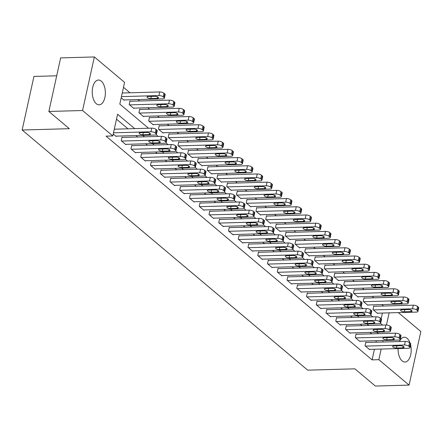 <?xml version="1.0" encoding="UTF-8"?>
<svg xmlns="http://www.w3.org/2000/svg" width="443" height="443" viewBox="0 0 443 443"><rect width="100%" height="100%" fill="white"/><g stroke="black" fill="none" stroke-linecap="round" stroke-linejoin="round"><path stroke-width="0.66" d="M410.589 344.842A12.404 6.567 -91.6 0 1 404.974 362.025A12.404 6.567 -91.6 0 1 402.139 360.918A12.404 6.567 -91.6 0 1 398.058 348.575M399.475 341.547A12.404 6.567 -91.6 0 1 404.276 337.228A12.404 6.567 -91.6 0 1 407.106 338.336A12.404 6.567 -91.6 0 1 410.046 343.02M96.314 103.723A12.404 6.567 -91.6 0 1 92.316 89.901A12.404 6.567 -91.6 0 1 98.451 80.028A12.404 6.567 -91.6 0 1 101.281 81.135A12.404 6.567 -91.6 0 1 105.279 94.957A12.404 6.567 -91.6 0 1 99.143 104.825A12.404 6.567 -91.6 0 1 96.314 103.723M56.704 75.803L33.928 76.445L22.15 130.009L307.691 370.154L354.882 368.825L375.365 386.052L409.072 385.105L378.843 359.677L381.179 349.051M22.15 130.009L69.341 128.686L48.863 111.464L60.641 57.895L94.348 56.948L124.583 82.376L119.804 104.094L148.516 128.237M383.549 306.024L381.838 304.585M373.798 297.823L372.087 296.384M364.046 289.622L362.335 288.183M354.295 281.421L352.578 279.982M344.543 273.22L342.827 271.78M334.786 265.019L333.075 263.579M325.035 256.818L323.324 255.378M315.283 248.617L313.572 247.172M305.532 240.411L303.82 238.971M295.78 232.21L294.069 230.77M286.028 224.008L284.317 222.569M276.277 215.807L274.566 214.368M266.525 207.606L264.814 206.167M256.774 199.405L255.057 197.966M247.022 191.204L245.306 189.765M237.265 183.003L235.554 181.564M227.514 174.802L225.803 173.363M217.762 166.601L216.051 165.161M208.011 158.4L206.3 156.96M198.259 150.199L196.548 148.759M188.508 141.993L186.796 140.553M178.756 133.792L177.045 132.352M169.004 125.59L167.293 124.151M159.253 117.389L157.536 115.95M149.501 109.188L147.785 107.749M139.744 100.987L138.033 99.548M129.993 92.786L123.492 87.321M398.329 312.597L420.85 331.536L409.072 385.105M381.146 318.716L382.392 313.046M121.188 97.814L124.112 100.279L124.19 99.935M130.369 101.253L129.982 100.921L129.184 104.542L133.864 108.48L133.941 108.136M140.121 109.454L139.733 109.122L138.936 112.743L143.615 116.681L143.693 116.337M149.872 117.655L149.485 117.323L148.687 120.945L153.372 124.882L153.444 124.538M159.624 125.856L159.236 125.53L158.439 129.146L163.124 133.083L163.196 132.745M169.381 134.057L168.988 133.731L168.19 137.347L172.875 141.284L172.947 140.946M179.133 142.258L178.739 141.932L177.948 145.548L182.627 149.485L182.699 149.147M188.884 150.459L188.491 150.133L187.699 153.749L192.378 157.686L192.45 157.348M198.636 158.66L198.242 158.334L197.451 161.955L202.13 165.887L202.207 165.549M208.387 166.861L208 166.535L207.202 170.156L211.881 174.093L211.959 173.75M218.139 175.063L217.751 174.736L216.954 178.357L221.633 182.294L221.71 181.951M227.89 183.264L227.503 182.937L226.705 186.558L231.384 190.496L231.462 190.152M237.642 191.465L237.254 191.138L236.457 194.759L241.136 198.697L241.214 198.353M247.393 199.671L247.006 199.339L246.208 202.96L250.893 206.898L250.965 206.554M257.145 207.872L256.757 207.54L255.96 211.161L260.645 215.099L260.717 214.755M266.902 216.073L266.509 215.741L265.711 219.363L270.396 223.3L270.468 222.956M276.654 224.274L276.26 223.948L275.468 227.564L280.148 231.501L280.22 231.163M286.405 232.475L286.012 232.149L285.22 235.765L289.899 239.702L289.977 239.364M296.157 240.676L295.763 240.35L294.972 243.966L299.651 247.903L299.728 247.565M305.908 248.877L305.52 248.551L304.723 252.167L309.402 256.104L309.48 255.766M315.66 257.078L315.272 256.752L314.475 260.373L319.154 264.305L319.231 263.967M325.411 265.279L325.024 264.953L324.226 268.574L328.905 272.511L328.983 272.168M335.163 273.481L334.775 273.154L333.978 276.775L338.657 280.712L338.734 280.369M344.914 281.682L344.527 281.355L343.729 284.976L348.414 288.914L348.486 288.57M354.671 289.883L354.278 289.556L353.481 293.177L358.165 297.115L358.237 296.771M364.423 298.089L364.03 297.757L363.232 301.378L367.917 305.316L367.989 304.972M374.174 306.29L373.781 305.958L372.989 309.579L377.669 313.517L377.741 313.173M134.7 128.625L117.578 114.228L112.804 135.946L106.06 136.134L372.098 359.871L374.435 349.239M375.98 342.206L376.312 340.711M371.76 333.85L370.049 332.411M362.009 325.649L360.297 324.21M352.257 317.448L350.546 316.009M342.505 309.247L340.794 307.807M332.754 301.046L331.043 299.606M323.002 292.845L321.286 291.405M313.251 284.644L311.534 283.204M303.494 276.443L301.783 275.003M293.742 268.242L292.031 266.802M283.991 260.041L282.28 258.601M274.239 251.84L272.528 250.395M264.488 243.633L262.777 242.194M254.736 235.432L253.025 233.993M244.985 227.231L243.273 225.792M235.233 219.03L233.522 217.591M225.481 210.829L223.765 209.389M215.73 202.628L214.013 201.188M205.973 194.427L204.262 192.987M196.221 186.226L194.51 184.786M186.47 178.025L184.759 176.585M176.718 169.824L175.007 168.384M166.967 161.623L165.256 160.183M157.215 153.422L155.504 151.977M147.464 145.215L145.753 143.776M137.712 137.014L136.001 135.575M127.961 128.813L116.492 119.173M113.231 134.013L116.155 136.472L116.232 136.134M122.412 137.446L122.024 137.12L121.227 140.736L125.906 144.673L125.984 144.335M132.164 145.647L131.776 145.321L130.978 148.937L135.658 152.874L135.735 152.536M141.915 153.848L141.527 153.522L140.73 157.138L145.409 161.075L145.487 160.737M151.667 162.049L151.279 161.723L150.482 165.344L155.166 169.276L155.238 168.938M161.418 170.25L161.03 169.924L160.233 173.545L164.918 177.482L164.99 177.139M171.175 178.451L170.782 178.125L169.985 181.746L174.669 185.683L174.741 185.34M180.927 186.653L180.534 186.326L179.742 189.947L184.421 193.884L184.493 193.541M190.678 194.854L190.285 194.527L189.493 198.148L194.172 202.086L194.244 201.742M200.43 203.06L200.037 202.728L199.245 206.349L203.924 210.287L204.001 209.943M210.181 211.261L209.794 210.929L208.996 214.55L213.676 218.488L213.753 218.144M219.933 219.462L219.545 219.13L218.748 222.751L223.427 226.689L223.505 226.345M229.684 227.663L229.297 227.337L228.499 230.953L233.179 234.89L233.256 234.552M239.436 235.864L239.048 235.538L238.251 239.154L242.93 243.091L243.008 242.753M249.187 244.065L248.8 243.739L248.002 247.355L252.687 251.292L252.759 250.954M258.939 252.266L258.551 251.94L257.754 255.556L262.439 259.493L262.511 259.155M268.696 260.467L268.303 260.141L267.506 263.762L272.19 267.694L272.262 267.356M278.448 268.668L278.054 268.342L277.263 271.963L281.942 275.9L282.014 275.557M288.199 276.869L287.806 276.543L287.014 280.164L291.693 284.101L291.771 283.758M297.951 285.07L297.558 284.744L296.766 288.365L301.445 292.302L301.522 291.959M307.702 293.272L307.315 292.945L306.517 296.566L311.196 300.504L311.274 300.16M317.454 301.478L317.066 301.146L316.269 304.767L320.948 308.705L321.025 308.361M327.205 309.679L326.818 309.347L326.02 312.968L330.7 316.906L330.777 316.562M336.957 317.88L336.569 317.548L335.772 321.169L340.451 325.107L340.529 324.763M346.708 326.081L346.321 325.755L345.523 329.37L350.208 333.308L350.28 332.964M356.465 334.282L356.072 333.956L355.275 337.572L359.96 341.509L360.032 341.171M366.217 342.483L365.824 342.157L365.026 345.773L369.711 349.71L369.783 349.372M48.863 111.464L82.57 110.517L94.348 56.948M372.098 359.871L378.843 359.677M112.804 135.946L82.57 110.517M378.505 333.662L376.788 332.222M368.753 325.461L367.037 324.021M358.996 317.26L357.285 315.82M349.245 309.059L347.534 307.619M339.493 300.858L337.782 299.418M329.742 292.657L328.03 291.217M319.99 284.456L318.279 283.016M310.238 276.255L308.527 274.815M300.487 268.054L298.776 266.608M290.735 259.847L289.024 258.407M280.984 251.646L279.267 250.206M271.232 243.445L269.516 242.005M261.475 235.244L259.764 233.804M251.724 227.043L250.013 225.603M241.972 218.842L240.261 217.402M232.221 210.641L230.51 209.201M222.469 202.44L220.758 201M212.718 194.239L211.006 192.799M202.966 186.038L201.255 184.598M193.214 177.837L191.503 176.397M183.463 169.636L181.746 168.19M173.711 161.429L171.995 159.989M163.954 153.228L162.243 151.788M154.203 145.027L152.492 143.587M144.451 136.826L142.74 135.386M382.724 342.018L383.051 340.523M386.468 325.001L389.137 312.858M156.213 134.711L158.273 136.438M165.964 142.912L168.024 144.639M175.716 151.113L177.776 152.841M185.467 159.314L187.527 161.042M195.219 167.515L197.279 169.243M204.976 175.716L207.031 177.449M214.728 183.917L216.782 185.65M224.479 192.118L226.534 193.851M234.231 200.319L236.285 202.052M243.982 208.526L246.037 210.253M253.734 216.727L255.794 218.454M263.485 224.928L265.545 226.655M273.237 233.129L275.297 234.856M282.988 241.33L285.048 243.057M292.745 249.531L294.8 251.259M302.497 257.732L304.551 259.46M312.249 265.933L314.303 267.661M322 274.134L324.055 275.867M331.752 282.335L333.806 284.068M341.503 290.536L343.558 292.269M351.255 298.737L353.315 300.47M361.006 306.944L363.066 308.671M370.758 315.145L372.818 316.872M380.509 323.346L382.569 325.073M113.491 132.817L150.969 131.765A3.179 1.152 -167.6 0 1 155.222 133.005L156.002 133.659A3.179 1.152 -167.6 0 1 156.412 134.417A3.179 1.152 -167.6 0 1 154.867 135.049L115.767 136.145M156.412 134.417L157.21 130.796A3.179 1.152 12.4 0 0 156.8 130.037L156.019 129.384A3.179 1.152 12.4 0 0 151.761 128.149L114.288 129.201M146.816 132.496A2.542 0.919 12.4 0 1 149.391 133A2.542 0.919 12.4 0 1 150.548 134.091A2.542 0.919 12.4 0 1 149.313 134.594L142.84 134.772A2.542 0.919 12.4 0 1 140.259 134.268A2.542 0.919 12.4 0 1 139.108 133.177A2.542 0.919 12.4 0 1 140.342 132.673L146.816 132.496M121.448 96.624L158.926 95.572A3.179 1.152 -167.6 0 1 163.179 96.807L163.96 97.466A3.179 1.152 -167.6 0 1 164.37 98.224A3.179 1.152 -167.6 0 1 162.825 98.85L123.724 99.952M122.246 93.002L159.718 91.95A3.179 1.152 12.4 0 1 163.976 93.191L164.757 93.844A3.179 1.152 12.4 0 1 165.167 94.603L164.37 98.224M154.773 96.297L148.3 96.48A2.542 0.919 -167.6 0 0 147.065 96.984A2.542 0.919 -167.6 0 0 148.217 98.069A2.542 0.919 -167.6 0 0 150.797 98.579L157.271 98.396A2.542 0.919 -167.6 0 0 158.505 97.892A2.542 0.919 -167.6 0 0 157.348 96.807A2.542 0.919 -167.6 0 0 154.773 96.297M121.615 141.068L160.72 139.966A3.179 1.152 -167.6 0 1 164.973 141.206L165.754 141.86A3.179 1.152 -167.6 0 1 166.164 142.618A3.179 1.152 -167.6 0 1 164.619 143.25L125.519 144.346M166.164 142.618L166.961 138.997A3.179 1.152 12.4 0 0 166.551 138.244L165.771 137.585A3.179 1.152 12.4 0 0 161.512 136.35L121.947 137.457M156.567 140.697A2.542 0.919 12.4 0 1 159.142 141.201A2.542 0.919 12.4 0 1 160.3 142.292A2.542 0.919 12.4 0 1 159.065 142.796L152.591 142.978A2.542 0.919 12.4 0 1 150.011 142.469A2.542 0.919 12.4 0 1 148.859 141.378A2.542 0.919 12.4 0 1 150.094 140.874L156.567 140.697M131.366 149.269L170.472 148.167A3.179 1.152 -167.6 0 1 174.73 149.407L175.506 150.061A3.179 1.152 -167.6 0 1 175.915 150.819A3.179 1.152 -167.6 0 1 174.37 151.451L135.27 152.547M175.915 150.819L176.713 147.203A3.179 1.152 12.4 0 0 176.303 146.445L175.522 145.786A3.179 1.152 12.4 0 0 171.269 144.551L131.698 145.658M166.319 148.898A2.542 0.919 12.4 0 1 168.899 149.402A2.542 0.919 12.4 0 1 170.051 150.493A2.542 0.919 12.4 0 1 168.816 150.997L162.343 151.179A2.542 0.919 12.4 0 1 159.762 150.67A2.542 0.919 12.4 0 1 158.611 149.579A2.542 0.919 12.4 0 1 159.845 149.075L166.319 148.898M141.123 157.47L180.223 156.373A3.179 1.152 -167.6 0 1 184.482 157.608L185.263 158.262A3.179 1.152 -167.6 0 1 185.667 159.02A3.179 1.152 -167.6 0 1 184.122 159.652L145.022 160.748M185.667 159.02L186.464 155.404A3.179 1.152 12.4 0 0 186.054 154.646L185.274 153.987A3.179 1.152 12.4 0 0 181.021 152.752L141.45 153.859M176.07 157.099A2.542 0.919 12.4 0 1 178.651 157.608A2.542 0.919 12.4 0 1 179.803 158.694A2.542 0.919 12.4 0 1 178.568 159.198L172.094 159.38A2.542 0.919 12.4 0 1 169.519 158.871A2.542 0.919 12.4 0 1 168.362 157.78A2.542 0.919 12.4 0 1 169.597 157.282L176.07 157.099M129.572 104.869L168.678 103.773A3.179 1.152 -167.6 0 1 172.936 105.008L173.711 105.667A3.179 1.152 -167.6 0 1 174.121 106.425A3.179 1.152 -167.6 0 1 172.576 107.051L133.476 108.153M129.904 101.264L169.475 100.151A3.179 1.152 12.4 0 1 173.728 101.392L174.509 102.045A3.179 1.152 12.4 0 1 174.919 102.804L174.121 106.425M164.525 104.498L158.051 104.681A2.542 0.919 -167.6 0 0 156.816 105.185A2.542 0.919 -167.6 0 0 157.974 106.27A2.542 0.919 -167.6 0 0 160.549 106.78L167.022 106.597A2.542 0.919 -167.6 0 0 168.257 106.093A2.542 0.919 -167.6 0 0 167.105 105.008A2.542 0.919 -167.6 0 0 164.525 104.498M139.329 113.07L178.429 111.974A3.179 1.152 -167.6 0 1 182.688 113.209L183.468 113.868A3.179 1.152 -167.6 0 1 183.873 114.626A3.179 1.152 -167.6 0 1 182.328 115.258L143.227 116.354M139.656 109.465L179.227 108.352A3.179 1.152 12.4 0 1 183.48 109.593L184.26 110.246A3.179 1.152 12.4 0 1 184.67 111.005L183.873 114.626M174.276 112.699L167.803 112.882A2.542 0.919 -167.6 0 0 166.568 113.386A2.542 0.919 -167.6 0 0 167.725 114.477A2.542 0.919 -167.6 0 0 170.3 114.981L176.774 114.798A2.542 0.919 -167.6 0 0 178.008 114.3A2.542 0.919 -167.6 0 0 176.857 113.209A2.542 0.919 -167.6 0 0 174.276 112.699M149.081 121.271L188.181 120.175A3.179 1.152 -167.6 0 1 192.439 121.41L193.22 122.069A3.179 1.152 -167.6 0 1 193.63 122.827A3.179 1.152 -167.6 0 1 192.079 123.459L152.979 124.555M149.407 117.666L188.978 116.559A3.179 1.152 12.4 0 1 193.231 117.794L194.012 118.447A3.179 1.152 12.4 0 1 194.422 119.206L193.63 122.827M184.028 120.9L177.554 121.083A2.542 0.919 -167.6 0 0 176.32 121.587A2.542 0.919 -167.6 0 0 177.477 122.678A2.542 0.919 -167.6 0 0 180.052 123.182L186.525 123.004A2.542 0.919 -167.6 0 0 187.76 122.501A2.542 0.919 -167.6 0 0 186.608 121.41A2.542 0.919 -167.6 0 0 184.028 120.9M150.875 165.671L189.975 164.574A3.179 1.152 -167.6 0 1 194.233 165.809L195.014 166.463A3.179 1.152 -167.6 0 1 195.424 167.221A3.179 1.152 -167.6 0 1 193.873 167.853L154.773 168.949M195.424 167.221L196.216 163.605A3.179 1.152 12.4 0 0 195.806 162.847L195.025 162.188A3.179 1.152 12.4 0 0 190.772 160.953L151.201 162.06M185.822 165.3A2.542 0.919 12.4 0 1 188.402 165.809A2.542 0.919 12.4 0 1 189.554 166.895A2.542 0.919 12.4 0 1 188.319 167.399L181.846 167.581A2.542 0.919 12.4 0 1 179.271 167.072A2.542 0.919 12.4 0 1 178.114 165.987A2.542 0.919 12.4 0 1 179.349 165.483L185.822 165.3M158.832 129.472L197.932 128.376A3.179 1.152 -167.6 0 1 202.191 129.616L202.972 130.27A3.179 1.152 -167.6 0 1 203.381 131.028A3.179 1.152 -167.6 0 1 201.836 131.66L162.731 132.756M159.159 125.867L198.73 124.76A3.179 1.152 12.4 0 1 202.988 125.995L203.763 126.648A3.179 1.152 12.4 0 1 204.173 127.407L203.381 131.028M193.779 129.107L187.311 129.284A2.542 0.919 -167.6 0 0 186.071 129.788A2.542 0.919 -167.6 0 0 187.228 130.879A2.542 0.919 -167.6 0 0 189.803 131.383L196.277 131.206A2.542 0.919 -167.6 0 0 197.512 130.702A2.542 0.919 -167.6 0 0 196.36 129.611A2.542 0.919 -167.6 0 0 193.779 129.107M160.626 173.872L199.727 172.776A3.179 1.152 -167.6 0 1 203.985 174.01L204.766 174.664A3.179 1.152 -167.6 0 1 205.175 175.422A3.179 1.152 -167.6 0 1 203.63 176.054L164.525 177.15M205.175 175.422L205.967 171.806A3.179 1.152 12.4 0 0 205.558 171.048L204.782 170.389A3.179 1.152 12.4 0 0 200.524 169.154L160.953 170.267M195.573 173.501A2.542 0.919 12.4 0 1 198.154 174.01A2.542 0.919 12.4 0 1 199.306 175.096A2.542 0.919 12.4 0 1 198.071 175.6L191.597 175.782A2.542 0.919 12.4 0 1 189.023 175.273A2.542 0.919 12.4 0 1 187.865 174.188A2.542 0.919 12.4 0 1 189.106 173.684L195.573 173.501M170.378 182.073L209.478 180.977A3.179 1.152 -167.6 0 1 213.736 182.211L214.517 182.87A3.179 1.152 -167.6 0 1 214.927 183.629A3.179 1.152 -167.6 0 1 213.382 184.255L174.276 185.351M214.927 183.629L215.719 180.008A3.179 1.152 12.4 0 0 215.315 179.249L214.534 178.59A3.179 1.152 12.4 0 0 210.275 177.355L170.71 178.468M205.325 181.702A2.542 0.919 12.4 0 1 207.905 182.211A2.542 0.919 12.4 0 1 209.063 183.297A2.542 0.919 12.4 0 1 207.822 183.801L201.349 183.983A2.542 0.919 12.4 0 1 198.774 183.474A2.542 0.919 12.4 0 1 197.617 182.389A2.542 0.919 12.4 0 1 198.857 181.885L205.325 181.702M180.129 190.274L219.23 189.178A3.179 1.152 -167.6 0 1 223.488 190.412L224.269 191.071A3.179 1.152 -167.6 0 1 224.679 191.83A3.179 1.152 -167.6 0 1 223.134 192.456L184.028 193.552M224.679 191.83L225.476 188.209A3.179 1.152 12.4 0 0 225.066 187.45L224.285 186.796A3.179 1.152 12.4 0 0 220.027 185.556L180.462 186.669M215.082 189.903A2.542 0.919 12.4 0 1 217.657 190.412A2.542 0.919 12.4 0 1 218.814 191.498A2.542 0.919 12.4 0 1 217.574 192.002L211.106 192.184A2.542 0.919 12.4 0 1 208.526 191.675A2.542 0.919 12.4 0 1 207.368 190.59A2.542 0.919 12.4 0 1 208.609 190.086L215.082 189.903M189.881 198.475L228.981 197.379A3.179 1.152 -167.6 0 1 233.239 198.614L234.02 199.272A3.179 1.152 -167.6 0 1 234.43 200.031A3.179 1.152 -167.6 0 1 232.885 200.657L193.785 201.759M234.43 200.031L235.227 196.41A3.179 1.152 12.4 0 0 234.818 195.651L234.037 194.998A3.179 1.152 12.4 0 0 229.779 193.757L190.213 194.87M224.834 198.104A2.542 0.919 12.4 0 1 227.409 198.614A2.542 0.919 12.4 0 1 228.566 199.699A2.542 0.919 12.4 0 1 227.325 200.203L220.858 200.386A2.542 0.919 12.4 0 1 218.277 199.876A2.542 0.919 12.4 0 1 217.125 198.791A2.542 0.919 12.4 0 1 218.36 198.287L224.834 198.104M199.632 206.676L238.738 205.58A3.179 1.152 -167.6 0 1 242.991 206.815L243.772 207.474A3.179 1.152 -167.6 0 1 244.182 208.232A3.179 1.152 -167.6 0 1 242.637 208.858L203.536 209.96M244.182 208.232L244.979 204.611A3.179 1.152 12.4 0 0 244.569 203.852L243.788 203.199A3.179 1.152 12.4 0 0 239.53 201.958L199.965 203.071M234.585 206.305A2.542 0.919 12.4 0 1 237.16 206.815A2.542 0.919 12.4 0 1 238.317 207.9A2.542 0.919 12.4 0 1 237.083 208.404L230.609 208.587A2.542 0.919 12.4 0 1 228.029 208.077A2.542 0.919 12.4 0 1 226.877 206.992A2.542 0.919 12.4 0 1 228.112 206.488L234.585 206.305M168.584 137.679L207.684 136.577A3.179 1.152 -167.6 0 1 211.942 137.817L212.723 138.471A3.179 1.152 -167.6 0 1 213.133 139.229A3.179 1.152 -167.6 0 1 211.588 139.861L172.482 140.957M168.916 134.068L208.481 132.961A3.179 1.152 12.4 0 1 212.74 134.196L213.52 134.855A3.179 1.152 12.4 0 1 213.925 135.608L213.133 139.229M203.531 137.308L197.063 137.485A2.542 0.919 -167.6 0 0 195.823 137.989A2.542 0.919 -167.6 0 0 196.98 139.08A2.542 0.919 -167.6 0 0 199.555 139.589L206.028 139.407A2.542 0.919 -167.6 0 0 207.269 138.903A2.542 0.919 -167.6 0 0 206.111 137.812A2.542 0.919 -167.6 0 0 203.531 137.308M178.335 145.88L217.435 144.778A3.179 1.152 -167.6 0 1 221.694 146.018L222.475 146.672A3.179 1.152 -167.6 0 1 222.884 147.43A3.179 1.152 -167.6 0 1 221.339 148.062L182.234 149.158M178.667 142.269L218.233 141.162A3.179 1.152 12.4 0 1 222.491 142.397L223.272 143.056A3.179 1.152 12.4 0 1 223.682 143.814L222.884 147.43M213.288 145.509L206.815 145.686A2.542 0.919 -167.6 0 0 205.574 146.19A2.542 0.919 -167.6 0 0 206.731 147.281A2.542 0.919 -167.6 0 0 209.312 147.79L215.78 147.608A2.542 0.919 -167.6 0 0 217.02 147.104A2.542 0.919 -167.6 0 0 215.863 146.013A2.542 0.919 -167.6 0 0 213.288 145.509M188.087 154.081L227.187 152.985A3.179 1.152 -167.6 0 1 231.445 154.219L232.226 154.873A3.179 1.152 -167.6 0 1 232.636 155.631A3.179 1.152 -167.6 0 1 231.091 156.263L191.991 157.359M188.419 150.47L227.984 149.363A3.179 1.152 12.4 0 1 232.243 150.598L233.024 151.257A3.179 1.152 12.4 0 1 233.433 152.015L232.636 155.631M223.039 153.71L216.566 153.893A2.542 0.919 -167.6 0 0 215.331 154.391A2.542 0.919 -167.6 0 0 216.483 155.482A2.542 0.919 -167.6 0 0 219.064 155.991L225.531 155.809A2.542 0.919 -167.6 0 0 226.772 155.305A2.542 0.919 -167.6 0 0 225.614 154.219A2.542 0.919 -167.6 0 0 223.039 153.71M197.838 162.282L236.944 161.186A3.179 1.152 -167.6 0 1 241.197 162.42L241.978 163.074A3.179 1.152 -167.6 0 1 242.387 163.832A3.179 1.152 -167.6 0 1 240.842 164.464L201.742 165.56M198.171 158.672L237.736 157.564A3.179 1.152 12.4 0 1 241.994 158.799L242.775 159.458A3.179 1.152 12.4 0 1 243.185 160.216L242.387 163.832M232.791 161.911L226.318 162.094A2.542 0.919 -167.6 0 0 225.083 162.598A2.542 0.919 -167.6 0 0 226.235 163.683A2.542 0.919 -167.6 0 0 228.815 164.192L235.288 164.01A2.542 0.919 -167.6 0 0 236.523 163.506A2.542 0.919 -167.6 0 0 235.366 162.42A2.542 0.919 -167.6 0 0 232.791 161.911M207.59 170.483L246.696 169.387A3.179 1.152 -167.6 0 1 250.948 170.621L251.729 171.275A3.179 1.152 -167.6 0 1 252.139 172.034A3.179 1.152 -167.6 0 1 250.594 172.665L211.494 173.761M207.922 166.878L247.487 165.765A3.179 1.152 12.4 0 1 251.746 167L252.527 167.659A3.179 1.152 12.4 0 1 252.936 168.418L252.139 172.034M242.542 170.112L236.069 170.295A2.542 0.919 -167.6 0 0 234.834 170.799A2.542 0.919 -167.6 0 0 235.986 171.884A2.542 0.919 -167.6 0 0 238.567 172.393L245.04 172.211A2.542 0.919 -167.6 0 0 246.275 171.707A2.542 0.919 -167.6 0 0 245.117 170.621A2.542 0.919 -167.6 0 0 242.542 170.112M209.384 214.877L248.49 213.781A3.179 1.152 -167.6 0 1 252.743 215.016L253.523 215.675A3.179 1.152 -167.6 0 1 253.933 216.433A3.179 1.152 -167.6 0 1 252.388 217.064L213.288 218.161M253.933 216.433L254.731 212.812A3.179 1.152 12.4 0 0 254.321 212.053L253.54 211.4A3.179 1.152 12.4 0 0 249.282 210.159L209.716 211.272M244.337 214.506A2.542 0.919 12.4 0 1 246.912 215.016A2.542 0.919 12.4 0 1 248.069 216.106A2.542 0.919 12.4 0 1 246.834 216.605L240.361 216.788A2.542 0.919 12.4 0 1 237.78 216.284A2.542 0.919 12.4 0 1 236.628 215.193A2.542 0.919 12.4 0 1 237.863 214.689L244.337 214.506M217.341 178.684L256.447 177.588A3.179 1.152 -167.6 0 1 260.7 178.822L261.481 179.481A3.179 1.152 -167.6 0 1 261.891 180.24A3.179 1.152 -167.6 0 1 260.346 180.866L221.245 181.962M217.674 175.079L257.239 173.966A3.179 1.152 12.4 0 1 261.497 175.201L262.278 175.86A3.179 1.152 12.4 0 1 262.688 176.619L261.891 180.24M252.294 178.313L245.821 178.496A2.542 0.919 -167.6 0 0 244.586 179A2.542 0.919 -167.6 0 0 245.738 180.085A2.542 0.919 -167.6 0 0 248.318 180.594L254.791 180.412A2.542 0.919 -167.6 0 0 256.026 179.908A2.542 0.919 -167.6 0 0 254.875 178.822A2.542 0.919 -167.6 0 0 252.294 178.313M219.135 223.078L258.241 221.982A3.179 1.152 -167.6 0 1 262.494 223.217L263.275 223.876A3.179 1.152 -167.6 0 1 263.685 224.634A3.179 1.152 -167.6 0 1 262.14 225.266L223.039 226.362M263.685 224.634L264.482 221.013A3.179 1.152 12.4 0 0 264.072 220.254L263.292 219.601A3.179 1.152 12.4 0 0 259.033 218.366L219.468 219.473M254.088 222.707A2.542 0.919 12.4 0 1 256.669 223.217A2.542 0.919 12.4 0 1 257.82 224.308A2.542 0.919 12.4 0 1 256.586 224.811L250.112 224.989A2.542 0.919 12.4 0 1 247.532 224.485A2.542 0.919 12.4 0 1 246.38 223.394A2.542 0.919 12.4 0 1 247.615 222.89L254.088 222.707M227.093 186.885L266.199 185.789A3.179 1.152 -167.6 0 1 270.457 187.024L271.232 187.682A3.179 1.152 -167.6 0 1 271.642 188.441A3.179 1.152 -167.6 0 1 270.097 189.067L230.997 190.163M227.425 183.28L266.996 182.167A3.179 1.152 12.4 0 1 271.249 183.408L272.03 184.061A3.179 1.152 12.4 0 1 272.439 184.82L271.642 188.441M262.046 186.514L255.572 186.697A2.542 0.919 -167.6 0 0 254.337 187.201A2.542 0.919 -167.6 0 0 255.495 188.286A2.542 0.919 -167.6 0 0 258.07 188.796L264.543 188.613A2.542 0.919 -167.6 0 0 265.778 188.109A2.542 0.919 -167.6 0 0 264.626 187.024A2.542 0.919 -167.6 0 0 262.046 186.514M228.887 231.279L267.993 230.183A3.179 1.152 -167.6 0 1 272.251 231.423L273.026 232.077A3.179 1.152 -167.6 0 1 273.436 232.835A3.179 1.152 -167.6 0 1 271.891 233.467L232.791 234.563M273.436 232.835L274.234 229.214A3.179 1.152 12.4 0 0 273.824 228.455L273.043 227.802A3.179 1.152 12.4 0 0 268.79 226.567L229.219 227.674M263.84 230.908A2.542 0.919 12.4 0 1 266.42 231.418A2.542 0.919 12.4 0 1 267.572 232.509A2.542 0.919 12.4 0 1 266.337 233.012L259.864 233.19A2.542 0.919 12.4 0 1 257.289 232.686A2.542 0.919 12.4 0 1 256.132 231.595A2.542 0.919 12.4 0 1 257.366 231.091L263.84 230.908M236.85 195.086L275.95 193.99A3.179 1.152 -167.6 0 1 280.209 195.225L280.989 195.884A3.179 1.152 -167.6 0 1 281.394 196.642A3.179 1.152 -167.6 0 1 279.849 197.268L240.748 198.37M237.177 191.481L276.748 190.368A3.179 1.152 12.4 0 1 281 191.609L281.781 192.262A3.179 1.152 12.4 0 1 282.191 193.021L281.394 196.642M271.797 194.715L265.324 194.898A2.542 0.919 -167.6 0 0 264.089 195.402A2.542 0.919 -167.6 0 0 265.246 196.487A2.542 0.919 -167.6 0 0 267.821 196.997L274.295 196.814A2.542 0.919 -167.6 0 0 275.529 196.31A2.542 0.919 -167.6 0 0 274.378 195.225A2.542 0.919 -167.6 0 0 271.797 194.715M238.644 239.486L277.744 238.384A3.179 1.152 -167.6 0 1 282.003 239.624L282.784 240.278A3.179 1.152 -167.6 0 1 283.188 241.036A3.179 1.152 -167.6 0 1 281.643 241.668L242.542 242.764M283.188 241.036L283.985 237.415A3.179 1.152 12.4 0 0 283.575 236.656L282.795 236.003A3.179 1.152 12.4 0 0 278.542 234.768L238.971 235.875M273.591 239.115A2.542 0.919 12.4 0 1 276.172 239.619A2.542 0.919 12.4 0 1 277.324 240.71A2.542 0.919 12.4 0 1 276.089 241.214L269.615 241.396A2.542 0.919 12.4 0 1 267.04 240.887A2.542 0.919 12.4 0 1 265.883 239.796A2.542 0.919 12.4 0 1 267.118 239.292L273.591 239.115M246.601 203.287L285.702 202.191A3.179 1.152 -167.6 0 1 289.96 203.426L290.741 204.085A3.179 1.152 -167.6 0 1 291.151 204.843A3.179 1.152 -167.6 0 1 289.6 205.469L250.5 206.571M246.928 199.682L286.499 198.569A3.179 1.152 12.4 0 1 290.758 199.81L291.533 200.463A3.179 1.152 12.4 0 1 291.943 201.222L291.151 204.843M281.549 202.916L275.075 203.099A2.542 0.919 -167.6 0 0 273.84 203.603A2.542 0.919 -167.6 0 0 274.998 204.688A2.542 0.919 -167.6 0 0 277.573 205.198L284.046 205.015A2.542 0.919 -167.6 0 0 285.281 204.511A2.542 0.919 -167.6 0 0 284.129 203.426A2.542 0.919 -167.6 0 0 281.549 202.916M248.396 247.687L287.496 246.585A3.179 1.152 -167.6 0 1 291.754 247.825L292.535 248.479A3.179 1.152 -167.6 0 1 292.945 249.237A3.179 1.152 -167.6 0 1 291.394 249.869L252.294 250.965M292.945 249.237L293.737 245.621A3.179 1.152 12.4 0 0 293.327 244.863L292.552 244.204A3.179 1.152 12.4 0 0 288.293 242.969L248.722 244.076M283.343 247.316A2.542 0.919 12.4 0 1 285.923 247.82A2.542 0.919 12.4 0 1 287.075 248.911A2.542 0.919 12.4 0 1 285.84 249.415L279.367 249.597A2.542 0.919 12.4 0 1 276.792 249.088A2.542 0.919 12.4 0 1 275.635 247.997A2.542 0.919 12.4 0 1 276.869 247.493L283.343 247.316M256.353 211.488L295.453 210.392A3.179 1.152 -167.6 0 1 299.712 211.627L300.492 212.286A3.179 1.152 -167.6 0 1 300.902 213.044A3.179 1.152 -167.6 0 1 299.357 213.676L260.251 214.772M256.685 207.883L296.251 206.77A3.179 1.152 12.4 0 1 300.509 208.011L301.284 208.664A3.179 1.152 12.4 0 1 301.694 209.423L300.902 213.044M291.3 211.117L284.832 211.3A2.542 0.919 -167.6 0 0 283.592 211.804A2.542 0.919 -167.6 0 0 284.749 212.895A2.542 0.919 -167.6 0 0 287.324 213.399L293.798 213.216A2.542 0.919 -167.6 0 0 295.032 212.718A2.542 0.919 -167.6 0 0 293.881 211.627A2.542 0.919 -167.6 0 0 291.3 211.117M258.147 255.888L297.247 254.791A3.179 1.152 -167.6 0 1 301.506 256.026L302.287 256.68A3.179 1.152 -167.6 0 1 302.696 257.438A3.179 1.152 -167.6 0 1 301.151 258.07L262.046 259.166M302.696 257.438L303.488 253.822A3.179 1.152 12.4 0 0 303.078 253.064L302.303 252.405A3.179 1.152 12.4 0 0 298.045 251.17L258.479 252.277M293.094 255.517A2.542 0.919 12.4 0 1 295.675 256.026A2.542 0.919 12.4 0 1 296.827 257.112A2.542 0.919 12.4 0 1 295.592 257.616L289.118 257.798A2.542 0.919 12.4 0 1 286.543 257.289A2.542 0.919 12.4 0 1 285.386 256.198A2.542 0.919 12.4 0 1 286.627 255.7L293.094 255.517M266.105 219.689L305.205 218.593A3.179 1.152 -167.6 0 1 309.463 219.828L310.244 220.487A3.179 1.152 -167.6 0 1 310.654 221.245A3.179 1.152 -167.6 0 1 309.109 221.877L270.003 222.973M266.437 216.084L306.002 214.977A3.179 1.152 12.4 0 1 310.261 216.212L311.041 216.865A3.179 1.152 12.4 0 1 311.446 217.624L310.654 221.245M301.052 219.318L294.584 219.501A2.542 0.919 -167.6 0 0 293.344 220.005A2.542 0.919 -167.6 0 0 294.501 221.096A2.542 0.919 -167.6 0 0 297.081 221.6L303.549 221.422A2.542 0.919 -167.6 0 0 304.79 220.919A2.542 0.919 -167.6 0 0 303.632 219.828A2.542 0.919 -167.6 0 0 301.052 219.318M267.899 264.089L306.999 262.992A3.179 1.152 -167.6 0 1 311.257 264.227L312.038 264.881A3.179 1.152 -167.6 0 1 312.448 265.639A3.179 1.152 -167.6 0 1 310.903 266.271L271.797 267.367M312.448 265.639L313.24 262.023A3.179 1.152 12.4 0 0 312.836 261.265L312.055 260.606A3.179 1.152 12.4 0 0 307.796 259.371L268.231 260.478M302.846 263.718A2.542 0.919 12.4 0 1 305.426 264.227A2.542 0.919 12.4 0 1 306.584 265.313A2.542 0.919 12.4 0 1 305.343 265.817L298.875 265.999A2.542 0.919 12.4 0 1 296.295 265.49A2.542 0.919 12.4 0 1 295.138 264.405A2.542 0.919 12.4 0 1 296.378 263.901L302.846 263.718M277.65 272.29L316.751 271.194A3.179 1.152 -167.6 0 1 321.009 272.428L321.79 273.082A3.179 1.152 -167.6 0 1 322.199 273.84A3.179 1.152 -167.6 0 1 320.654 274.472L281.549 275.568M322.199 273.84L322.997 270.224A3.179 1.152 12.4 0 0 322.587 269.466L321.806 268.807A3.179 1.152 12.4 0 0 317.548 267.572L277.982 268.685M312.603 271.919A2.542 0.919 12.4 0 1 315.178 272.428A2.542 0.919 12.4 0 1 316.335 273.514A2.542 0.919 12.4 0 1 315.095 274.018L308.627 274.2A2.542 0.919 12.4 0 1 306.047 273.691A2.542 0.919 12.4 0 1 304.895 272.606A2.542 0.919 12.4 0 1 306.13 272.102L312.603 271.919M287.402 280.491L326.502 279.395A3.179 1.152 -167.6 0 1 330.76 280.629L331.541 281.288A3.179 1.152 -167.6 0 1 331.951 282.047A3.179 1.152 -167.6 0 1 330.406 282.673L291.306 283.769M331.951 282.047L332.748 278.425A3.179 1.152 12.4 0 0 332.339 277.667L331.558 277.008A3.179 1.152 12.4 0 0 327.299 275.773L287.734 276.886M322.354 280.12A2.542 0.919 12.4 0 1 324.929 280.629A2.542 0.919 12.4 0 1 326.087 281.715A2.542 0.919 12.4 0 1 324.846 282.219L318.379 282.401A2.542 0.919 12.4 0 1 315.798 281.892A2.542 0.919 12.4 0 1 314.646 280.807A2.542 0.919 12.4 0 1 315.881 280.303L322.354 280.12M297.153 288.692L336.259 287.596A3.179 1.152 -167.6 0 1 340.512 288.83L341.293 289.489A3.179 1.152 -167.6 0 1 341.703 290.248A3.179 1.152 -167.6 0 1 340.158 290.874L301.057 291.97M341.703 290.248L342.5 286.627A3.179 1.152 12.4 0 0 342.09 285.868L341.309 285.214A3.179 1.152 12.4 0 0 337.051 283.974L297.486 285.087M332.106 288.321A2.542 0.919 12.4 0 1 334.681 288.83A2.542 0.919 12.4 0 1 335.838 289.916A2.542 0.919 12.4 0 1 334.603 290.42L328.13 290.602A2.542 0.919 12.4 0 1 325.55 290.093A2.542 0.919 12.4 0 1 324.398 289.008A2.542 0.919 12.4 0 1 325.633 288.504L332.106 288.321M306.905 296.893L346.011 295.797A3.179 1.152 -167.6 0 1 350.263 297.031L351.044 297.69A3.179 1.152 -167.6 0 1 351.454 298.449A3.179 1.152 -167.6 0 1 349.909 299.075L310.809 300.177M351.454 298.449L352.251 294.828A3.179 1.152 12.4 0 0 351.842 294.069L351.061 293.416A3.179 1.152 12.4 0 0 346.803 292.175L307.237 293.288M341.858 296.522A2.542 0.919 12.4 0 1 344.433 297.031A2.542 0.919 12.4 0 1 345.59 298.117A2.542 0.919 12.4 0 1 344.355 298.621L337.882 298.803A2.542 0.919 12.4 0 1 335.301 298.294A2.542 0.919 12.4 0 1 334.149 297.209A2.542 0.919 12.4 0 1 335.384 296.705L341.858 296.522M316.656 305.094L355.762 303.998A3.179 1.152 -167.6 0 1 360.021 305.233L360.796 305.891A3.179 1.152 -167.6 0 1 361.206 306.65A3.179 1.152 -167.6 0 1 359.661 307.276L320.56 308.378M361.206 306.65L362.003 303.029A3.179 1.152 12.4 0 0 361.593 302.27L360.812 301.617A3.179 1.152 12.4 0 0 356.554 300.376L316.989 301.489M351.609 304.723A2.542 0.919 12.4 0 1 354.19 305.233A2.542 0.919 12.4 0 1 355.341 306.318A2.542 0.919 12.4 0 1 354.107 306.822L347.633 307.005A2.542 0.919 12.4 0 1 345.053 306.495A2.542 0.919 12.4 0 1 343.901 305.41A2.542 0.919 12.4 0 1 345.136 304.906L351.609 304.723M326.413 313.295L365.514 312.199A3.179 1.152 -167.6 0 1 369.772 313.434L370.553 314.093A3.179 1.152 -167.6 0 1 370.957 314.851A3.179 1.152 -167.6 0 1 369.412 315.482L330.312 316.579M370.957 314.851L371.755 311.23A3.179 1.152 12.4 0 0 371.345 310.471L370.564 309.818A3.179 1.152 12.4 0 0 366.311 308.577L326.74 309.69M361.361 312.924A2.542 0.919 12.4 0 1 363.941 313.434A2.542 0.919 12.4 0 1 365.093 314.524A2.542 0.919 12.4 0 1 363.858 315.023L357.385 315.206A2.542 0.919 12.4 0 1 354.81 314.702A2.542 0.919 12.4 0 1 353.652 313.611A2.542 0.919 12.4 0 1 354.887 313.107L361.361 312.924M336.165 321.496L375.265 320.4A3.179 1.152 -167.6 0 1 379.524 321.635L380.304 322.294A3.179 1.152 -167.6 0 1 380.709 323.052A3.179 1.152 -167.6 0 1 379.164 323.683L340.063 324.78M380.709 323.052L381.506 319.431A3.179 1.152 12.4 0 0 381.096 318.672L380.315 318.019A3.179 1.152 12.4 0 0 376.063 316.784L336.492 317.891M371.112 321.125A2.542 0.919 12.4 0 1 373.693 321.635A2.542 0.919 12.4 0 1 374.844 322.725A2.542 0.919 12.4 0 1 373.61 323.229L367.136 323.407A2.542 0.919 12.4 0 1 364.561 322.903A2.542 0.919 12.4 0 1 363.404 321.812A2.542 0.919 12.4 0 1 364.639 321.308L371.112 321.125M345.917 329.697L385.017 328.601A3.179 1.152 -167.6 0 1 389.275 329.841L390.056 330.495A3.179 1.152 -167.6 0 1 390.466 331.253A3.179 1.152 -167.6 0 1 388.915 331.885L349.815 332.981M390.466 331.253L391.258 327.632A3.179 1.152 12.4 0 0 390.848 326.873L390.073 326.22A3.179 1.152 12.4 0 0 385.814 324.985L346.243 326.092M380.864 329.326A2.542 0.919 12.4 0 1 383.444 329.836A2.542 0.919 12.4 0 1 384.596 330.927A2.542 0.919 12.4 0 1 383.361 331.43L376.888 331.608A2.542 0.919 12.4 0 1 374.313 331.104A2.542 0.919 12.4 0 1 373.156 330.013A2.542 0.919 12.4 0 1 374.39 329.509L380.864 329.326M275.856 227.89L314.956 226.794A3.179 1.152 -167.6 0 1 319.215 228.034L319.996 228.688A3.179 1.152 -167.6 0 1 320.405 229.446A3.179 1.152 -167.6 0 1 318.86 230.078L279.754 231.174M276.188 224.285L315.754 223.178A3.179 1.152 12.4 0 1 320.012 224.413L320.793 225.066A3.179 1.152 12.4 0 1 321.203 225.825L320.405 229.446M310.809 227.519L304.335 227.702A2.542 0.919 -167.6 0 0 303.101 228.206A2.542 0.919 -167.6 0 0 304.252 229.297A2.542 0.919 -167.6 0 0 306.833 229.801L313.301 229.624A2.542 0.919 -167.6 0 0 314.541 229.12A2.542 0.919 -167.6 0 0 313.384 228.029A2.542 0.919 -167.6 0 0 310.809 227.519M285.608 236.097L324.708 234.995A3.179 1.152 -167.6 0 1 328.966 236.235L329.747 236.889A3.179 1.152 -167.6 0 1 330.157 237.647A3.179 1.152 -167.6 0 1 328.612 238.279L289.512 239.375M285.94 232.486L325.505 231.379A3.179 1.152 12.4 0 1 329.764 232.614L330.544 233.267A3.179 1.152 12.4 0 1 330.954 234.026L330.157 237.647M320.56 235.726L314.087 235.903A2.542 0.919 -167.6 0 0 312.852 236.407A2.542 0.919 -167.6 0 0 314.004 237.498A2.542 0.919 -167.6 0 0 316.584 238.007L323.052 237.825A2.542 0.919 -167.6 0 0 324.293 237.321A2.542 0.919 -167.6 0 0 323.135 236.23A2.542 0.919 -167.6 0 0 320.56 235.726M295.359 244.298L334.465 243.196A3.179 1.152 -167.6 0 1 338.718 244.436L339.499 245.09A3.179 1.152 -167.6 0 1 339.908 245.848A3.179 1.152 -167.6 0 1 338.363 246.48L299.263 247.576M295.691 240.687L335.257 239.58A3.179 1.152 12.4 0 1 339.515 240.815L340.296 241.474A3.179 1.152 12.4 0 1 340.706 242.232L339.908 245.848M330.312 243.927L323.839 244.104A2.542 0.919 -167.6 0 0 322.604 244.608A2.542 0.919 -167.6 0 0 323.755 245.699A2.542 0.919 -167.6 0 0 326.336 246.208L332.809 246.026A2.542 0.919 -167.6 0 0 334.044 245.522A2.542 0.919 -167.6 0 0 332.887 244.431A2.542 0.919 -167.6 0 0 330.312 243.927M305.111 252.499L344.217 251.402A3.179 1.152 -167.6 0 1 348.469 252.637L349.25 253.291A3.179 1.152 -167.6 0 1 349.66 254.049A3.179 1.152 -167.6 0 1 348.115 254.681L309.015 255.777M305.443 248.888L345.008 247.781A3.179 1.152 12.4 0 1 349.267 249.016L350.048 249.675A3.179 1.152 12.4 0 1 350.457 250.433L349.66 254.049M340.063 252.128L333.59 252.311A2.542 0.919 -167.6 0 0 332.355 252.809A2.542 0.919 -167.6 0 0 333.507 253.9A2.542 0.919 -167.6 0 0 336.087 254.409L342.561 254.227A2.542 0.919 -167.6 0 0 343.796 253.723A2.542 0.919 -167.6 0 0 342.638 252.637A2.542 0.919 -167.6 0 0 340.063 252.128M314.862 260.7L353.968 259.604A3.179 1.152 -167.6 0 1 358.226 260.838L359.002 261.492A3.179 1.152 -167.6 0 1 359.411 262.25A3.179 1.152 -167.6 0 1 357.866 262.882L318.766 263.978M315.195 257.09L354.76 255.982A3.179 1.152 12.4 0 1 359.018 257.217L359.799 257.876A3.179 1.152 12.4 0 1 360.209 258.634L359.411 262.25M349.815 260.329L343.342 260.512A2.542 0.919 -167.6 0 0 342.107 261.016A2.542 0.919 -167.6 0 0 343.259 262.101A2.542 0.919 -167.6 0 0 345.839 262.61L352.312 262.428A2.542 0.919 -167.6 0 0 353.547 261.924A2.542 0.919 -167.6 0 0 352.395 260.838A2.542 0.919 -167.6 0 0 349.815 260.329M324.619 268.901L363.72 267.805A3.179 1.152 -167.6 0 1 367.978 269.039L368.759 269.693A3.179 1.152 -167.6 0 1 369.163 270.451A3.179 1.152 -167.6 0 1 367.618 271.083L328.518 272.179M324.946 265.296L364.517 264.183A3.179 1.152 12.4 0 1 368.77 265.418L369.551 266.077A3.179 1.152 12.4 0 1 369.96 266.836L369.163 270.451M359.566 268.53L353.093 268.713A2.542 0.919 -167.6 0 0 351.858 269.217A2.542 0.919 -167.6 0 0 353.016 270.302A2.542 0.919 -167.6 0 0 355.591 270.811L362.064 270.629A2.542 0.919 -167.6 0 0 363.299 270.125A2.542 0.919 -167.6 0 0 362.147 269.039A2.542 0.919 -167.6 0 0 359.566 268.53M334.371 277.102L373.471 276.006A3.179 1.152 -167.6 0 1 377.729 277.24L378.51 277.899A3.179 1.152 -167.6 0 1 378.915 278.658A3.179 1.152 -167.6 0 1 377.37 279.284L338.269 280.38M334.698 273.497L374.269 272.384A3.179 1.152 12.4 0 1 378.521 273.619L379.302 274.278A3.179 1.152 12.4 0 1 379.712 275.037L378.915 278.658M369.318 276.731L362.845 276.914A2.542 0.919 -167.6 0 0 361.61 277.418A2.542 0.919 -167.6 0 0 362.767 278.503A2.542 0.919 -167.6 0 0 365.342 279.012L371.815 278.83A2.542 0.919 -167.6 0 0 373.05 278.326A2.542 0.919 -167.6 0 0 371.899 277.24A2.542 0.919 -167.6 0 0 369.318 276.731M344.122 285.303L383.223 284.207A3.179 1.152 -167.6 0 1 387.481 285.442L388.262 286.1A3.179 1.152 -167.6 0 1 388.672 286.859A3.179 1.152 -167.6 0 1 387.121 287.485L348.021 288.581M344.449 281.698L384.02 280.585A3.179 1.152 12.4 0 1 388.278 281.826L389.054 282.479A3.179 1.152 12.4 0 1 389.463 283.238L388.672 286.859M379.07 284.932L372.602 285.115A2.542 0.919 -167.6 0 0 371.361 285.619A2.542 0.919 -167.6 0 0 372.519 286.704A2.542 0.919 -167.6 0 0 375.094 287.214L381.567 287.031A2.542 0.919 -167.6 0 0 382.802 286.527A2.542 0.919 -167.6 0 0 381.65 285.442A2.542 0.919 -167.6 0 0 379.07 284.932M353.874 293.504L392.974 292.408A3.179 1.152 -167.6 0 1 397.233 293.643L398.013 294.302A3.179 1.152 -167.6 0 1 398.423 295.06A3.179 1.152 -167.6 0 1 396.878 295.686L357.772 296.788M354.206 289.899L393.772 288.786A3.179 1.152 12.4 0 1 398.03 290.027L398.811 290.68A3.179 1.152 12.4 0 1 399.215 291.439L398.423 295.06M388.821 293.133L382.353 293.316A2.542 0.919 -167.6 0 0 381.113 293.82A2.542 0.919 -167.6 0 0 382.27 294.905A2.542 0.919 -167.6 0 0 384.845 295.415L391.319 295.232A2.542 0.919 -167.6 0 0 392.553 294.728A2.542 0.919 -167.6 0 0 391.402 293.643A2.542 0.919 -167.6 0 0 388.821 293.133M355.668 337.904L394.768 336.802A3.179 1.152 -167.6 0 1 399.027 338.042L399.807 338.696A3.179 1.152 -167.6 0 1 400.217 339.454A3.179 1.152 -167.6 0 1 398.672 340.086L359.566 341.182M400.217 339.454L401.009 335.833A3.179 1.152 12.4 0 0 400.605 335.074L399.824 334.421A3.179 1.152 12.4 0 0 395.566 333.186L356 334.293M390.615 337.533A2.542 0.919 12.4 0 1 393.196 338.037A2.542 0.919 12.4 0 1 394.348 339.128A2.542 0.919 12.4 0 1 393.113 339.631L386.639 339.814A2.542 0.919 12.4 0 1 384.064 339.305A2.542 0.919 12.4 0 1 382.907 338.214A2.542 0.919 12.4 0 1 384.147 337.71L390.615 337.533M363.625 301.705L402.726 300.609A3.179 1.152 -167.6 0 1 406.984 301.844L407.765 302.503A3.179 1.152 -167.6 0 1 408.175 303.261A3.179 1.152 -167.6 0 1 406.63 303.887L367.524 304.989M363.958 298.1L403.523 296.987A3.179 1.152 12.4 0 1 407.781 298.228L408.562 298.881A3.179 1.152 12.4 0 1 408.972 299.64L408.175 303.261M398.573 301.334L392.105 301.517A2.542 0.919 -167.6 0 0 390.864 302.021A2.542 0.919 -167.6 0 0 392.022 303.106A2.542 0.919 -167.6 0 0 394.602 303.616L401.07 303.433A2.542 0.919 -167.6 0 0 402.31 302.929A2.542 0.919 -167.6 0 0 401.153 301.844A2.542 0.919 -167.6 0 0 398.573 301.334M365.42 346.105L404.52 345.003A3.179 1.152 -167.6 0 1 408.778 346.243L409.559 346.897A3.179 1.152 -167.6 0 1 409.969 347.655A3.179 1.152 -167.6 0 1 408.424 348.287L369.318 349.383M409.969 347.655L410.761 344.039A3.179 1.152 12.4 0 0 410.356 343.281L409.576 342.622A3.179 1.152 12.4 0 0 405.317 341.387L365.752 342.494M400.367 345.734A2.542 0.919 12.4 0 1 402.947 346.238A2.542 0.919 12.4 0 1 404.105 347.329A2.542 0.919 12.4 0 1 402.864 347.833L396.396 348.015A2.542 0.919 12.4 0 1 393.816 347.506A2.542 0.919 12.4 0 1 392.659 346.415A2.542 0.919 12.4 0 1 393.899 345.911L400.367 345.734M373.377 309.906L412.477 308.81A3.179 1.152 -167.6 0 1 416.736 310.045L417.516 310.704A3.179 1.152 -167.6 0 1 417.926 311.462A3.179 1.152 -167.6 0 1 416.381 312.094L377.275 313.19M373.709 306.301L413.275 305.188A3.179 1.152 12.4 0 1 417.533 306.429L418.314 307.082A3.179 1.152 12.4 0 1 418.724 307.841L417.926 311.462M408.33 309.535L401.856 309.718A2.542 0.919 -167.6 0 0 400.622 310.222A2.542 0.919 -167.6 0 0 401.773 311.313A2.542 0.919 -167.6 0 0 404.354 311.817L410.822 311.634A2.542 0.919 -167.6 0 0 412.062 311.136A2.542 0.919 -167.6 0 0 410.905 310.045A2.542 0.919 -167.6 0 0 408.33 309.535M151.761 128.149L150.969 131.765M156.019 129.384L155.222 133.005M156.8 130.037L156.002 133.659M149.313 134.594L149.634 133.116M142.84 134.772L143.322 132.59M158.926 95.572L159.718 91.95M163.96 97.466L164.757 93.844M163.179 96.807L163.976 93.191M157.592 96.917L157.271 98.396M151.279 96.397L150.797 98.579M161.512 136.35L160.72 139.966M165.771 137.585L164.973 141.206M166.551 138.244L165.754 141.86M159.065 142.796L159.386 141.317M152.591 142.978L153.073 140.791M171.269 144.551L170.472 148.167M175.522 145.786L174.73 149.407M176.303 146.445L175.506 150.061M168.816 150.997L169.143 149.518M162.343 151.179L162.825 148.992M181.021 152.752L180.223 156.373M185.274 153.987L184.482 157.608M186.054 154.646L185.263 158.262M178.568 159.198L178.894 157.719M172.094 159.38L172.576 157.193M168.678 103.773L169.475 100.151M173.711 105.667L174.509 102.045M172.936 105.008L173.728 101.392M167.349 105.118L167.022 106.597M161.03 104.598L160.549 106.78M178.429 111.974L179.227 108.352M183.468 113.868L184.26 110.246M182.688 113.209L183.48 109.593M177.1 113.319L176.774 114.798M170.782 112.799L170.3 114.981M188.181 120.175L188.978 116.559M193.22 122.069L194.012 118.447M192.439 121.41L193.231 117.794M186.852 121.52L186.525 123.004M180.534 121L180.052 123.182M190.772 160.953L189.975 164.574M195.025 162.188L194.233 165.809M195.806 162.847L195.014 166.463M188.319 167.399L188.646 165.92M181.846 167.581L182.328 165.4M197.932 128.376L198.73 124.76M202.972 130.27L203.763 126.648M202.191 129.616L202.988 125.995M196.603 129.727L196.277 131.206M190.285 129.201L189.803 131.383M200.524 169.154L199.727 172.776M204.782 170.389L203.985 174.01M205.558 171.048L204.766 174.664M198.071 175.6L198.398 174.121M191.597 175.782L192.079 173.601M210.275 177.355L209.478 180.977M214.534 178.59L213.736 182.211M215.315 179.249L214.517 182.87M207.822 183.801L208.149 182.322M201.349 183.983L201.831 181.802M220.027 185.556L219.23 189.178M224.285 186.796L223.488 190.412M225.066 187.45L224.269 191.071M217.574 192.002L217.901 190.523M211.106 192.184L211.582 190.003M229.779 193.757L228.981 197.379M234.037 194.998L233.239 198.614M234.818 195.651L234.02 199.272M227.325 200.203L227.652 198.724M220.858 200.386L221.334 198.204M239.53 201.958L238.738 205.58M243.788 203.199L242.991 206.815M244.569 203.852L243.772 207.474M237.083 208.404L237.404 206.925M230.609 208.587L231.085 206.405M207.684 136.577L208.481 132.961M212.723 138.471L213.52 134.855M211.942 137.817L212.74 134.196M206.355 137.928L206.028 139.407M200.037 137.402L199.555 139.589M217.435 144.778L218.233 141.162M222.475 146.672L223.272 143.056M221.694 146.018L222.491 142.397M216.106 146.129L215.78 147.608M209.788 145.603L209.312 147.79M227.187 152.985L227.984 149.363M232.226 154.873L233.024 151.257M231.445 154.219L232.243 150.598M225.858 154.33L225.531 155.809M219.54 153.804L219.064 155.991M236.944 161.186L237.736 157.564M241.978 163.074L242.775 159.458M241.197 162.42L241.994 158.799M235.61 162.531L235.288 164.01M229.291 162.011L228.815 164.192M246.696 169.387L247.487 165.765M251.729 171.275L252.527 167.659M250.948 170.621L251.746 167M245.361 170.732L245.04 172.211M239.048 170.212L238.567 172.393M249.282 210.159L248.49 213.781M253.54 211.4L252.743 215.016M254.321 212.053L253.523 215.675M246.834 216.605L247.155 215.126M240.361 216.788L240.842 214.606M256.447 177.588L257.239 173.966M261.481 179.481L262.278 175.86M260.7 178.822L261.497 175.201M255.118 178.933L254.791 180.412M248.8 178.413L248.318 180.594M259.033 218.366L258.241 221.982M263.292 219.601L262.494 223.217M264.072 220.254L263.275 223.876M256.586 224.811L256.912 223.327M250.112 224.989L250.594 222.807M266.199 185.789L266.996 182.167M271.232 187.682L272.03 184.061M270.457 187.024L271.249 183.408M264.87 187.134L264.543 188.613M258.551 186.614L258.07 188.796M268.79 226.567L267.993 230.183M273.043 227.802L272.251 231.423M273.824 228.455L273.026 232.077M266.337 233.012L266.664 231.534M259.864 233.19L260.346 231.008M275.95 193.99L276.748 190.368M280.989 195.884L281.781 192.262M280.209 195.225L281 191.609M274.621 195.335L274.295 196.814M268.303 194.815L267.821 196.997M278.542 234.768L277.744 238.384M282.795 236.003L282.003 239.624M283.575 236.656L282.784 240.278M276.089 241.214L276.415 239.735M269.615 241.396L270.097 239.209M285.702 202.191L286.499 198.569M290.741 204.085L291.533 200.463M289.96 203.426L290.758 199.81M284.373 203.536L284.046 205.015M278.054 203.016L277.573 205.198M288.293 242.969L287.496 246.585M292.552 244.204L291.754 247.825M293.327 244.863L292.535 248.479M285.84 249.415L286.167 247.936M279.367 249.597L279.849 247.41M295.453 210.392L296.251 206.77M300.492 212.286L301.284 208.664M299.712 211.627L300.509 208.011M294.124 211.737L293.798 213.216M287.806 211.217L287.324 213.399M298.045 251.17L297.247 254.791M302.303 252.405L301.506 256.026M303.078 253.064L302.287 256.68M295.592 257.616L295.918 256.137M289.118 257.798L289.6 255.611M305.205 218.593L306.002 214.977M310.244 220.487L311.041 216.865M309.463 219.828L310.261 216.212M303.876 219.938L303.549 221.422M297.558 219.418L297.081 221.6M307.796 259.371L306.999 262.992M312.055 260.606L311.257 264.227M312.836 261.265L312.038 264.881M305.343 265.817L305.67 264.338M298.875 265.999L299.352 263.818M317.548 267.572L316.751 271.194M321.806 268.807L321.009 272.428M322.587 269.466L321.79 273.082M315.095 274.018L315.422 272.539M308.627 274.2L309.103 272.019M327.299 275.773L326.502 279.395M331.558 277.008L330.76 280.629M332.339 277.667L331.541 281.288M324.846 282.219L325.173 280.74M318.379 282.401L318.855 280.22M337.051 283.974L336.259 287.596M341.309 285.214L340.512 288.83M342.09 285.868L341.293 289.489M334.603 290.42L334.925 288.941M328.13 290.602L328.612 288.421M346.803 292.175L346.011 295.797M351.061 293.416L350.263 297.031M351.842 294.069L351.044 297.69M344.355 298.621L344.676 297.142M337.882 298.803L338.363 296.622M356.554 300.376L355.762 303.998M360.812 301.617L360.021 305.233M361.593 302.27L360.796 305.891M354.107 306.822L354.433 305.343M347.633 307.005L348.115 304.823M366.311 308.577L365.514 312.199M370.564 309.818L369.772 313.434M371.345 310.471L370.553 314.093M363.858 315.023L364.185 313.544M357.385 315.206L357.866 313.024M376.063 316.784L375.265 320.4M380.315 318.019L379.524 321.635M381.096 318.672L380.304 322.294M373.61 323.229L373.936 321.745M367.136 323.407L367.618 321.225M385.814 324.985L385.017 328.601M390.073 326.22L389.275 329.841M390.848 326.873L390.056 330.495M383.361 331.43L383.688 329.952M376.888 331.608L377.37 329.426M314.956 226.794L315.754 223.178M319.996 228.688L320.793 225.066M319.215 228.034L320.012 224.413M313.627 228.145L313.301 229.624M307.309 227.619L306.833 229.801M324.708 234.995L325.505 231.379M329.747 236.889L330.544 233.267M328.966 236.235L329.764 232.614M323.379 236.346L323.052 237.825M317.061 235.82L316.584 238.007M334.465 243.196L335.257 239.58M339.499 245.09L340.296 241.474M338.718 244.436L339.515 240.815M333.13 244.547L332.809 246.026M326.818 244.021L326.336 246.208M344.217 251.402L345.008 247.781M349.25 253.291L350.048 249.675M348.469 252.637L349.267 249.016M342.882 252.748L342.561 254.227M336.569 252.222L336.087 254.409M353.968 259.604L354.76 255.982M359.002 261.492L359.799 257.876M358.226 260.838L359.018 257.217M352.639 260.949L352.312 262.428M346.321 260.429L345.839 262.61M363.72 267.805L364.517 264.183M368.759 269.693L369.551 266.077M367.978 269.039L368.77 265.418M362.391 269.15L362.064 270.629M356.072 268.63L355.591 270.811M373.471 276.006L374.269 272.384M378.51 277.899L379.302 274.278M377.729 277.24L378.521 273.619M372.142 277.351L371.815 278.83M365.824 276.831L365.342 279.012M383.223 284.207L384.02 280.585M388.262 286.1L389.054 282.479M387.481 285.442L388.278 281.826M381.894 285.552L381.567 287.031M375.575 285.032L375.094 287.214M392.974 292.408L393.772 288.786M398.013 294.302L398.811 290.68M397.233 293.643L398.03 290.027M391.645 293.753L391.319 295.232M385.327 293.233L384.845 295.415M395.566 333.186L394.768 336.802M399.824 334.421L399.027 338.042M400.605 335.074L399.807 338.696M393.113 339.631L393.439 338.153M386.639 339.814L387.121 337.627M402.726 300.609L403.523 296.987M407.765 302.503L408.562 298.881M406.984 301.844L407.781 298.228M401.397 301.954L401.07 303.433M395.078 301.434L394.602 303.616M405.317 341.387L404.52 345.003M409.576 342.622L408.778 346.243M410.356 343.281L409.559 346.897M402.864 347.833L403.191 346.354M396.396 348.015L396.873 345.828M412.477 308.81L413.275 305.188M417.516 310.704L418.314 307.082M416.736 310.045L417.533 306.429M411.148 310.155L410.822 311.634M404.83 309.635L404.354 311.817"/></g></svg>
